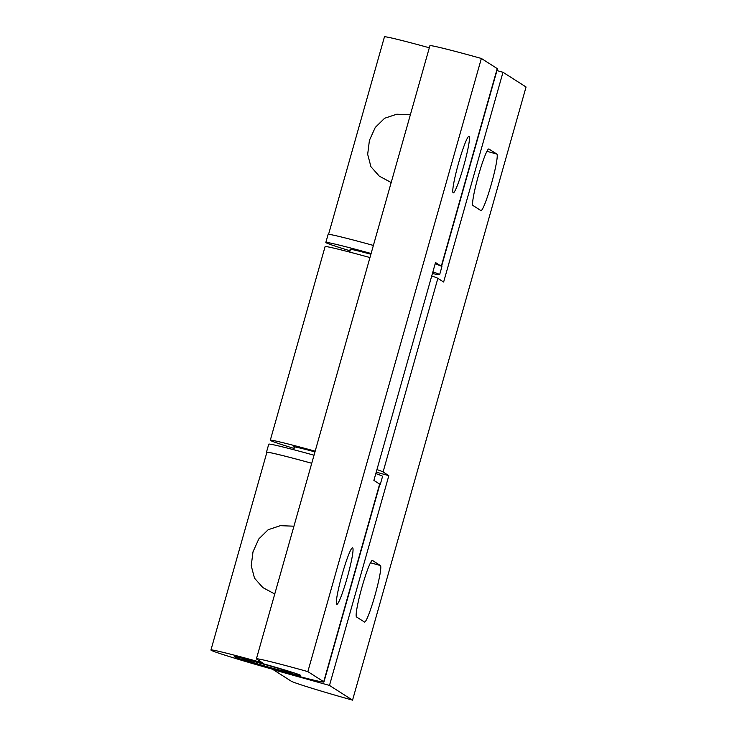 <?xml version="1.0" encoding="UTF-8"?>
<svg xmlns="http://www.w3.org/2000/svg" width="737" height="737" viewBox="0 0 737 737"><rect width="100%" height="100%" fill="white"/><g stroke="black" fill="none" stroke-linecap="round" stroke-linejoin="round"><path stroke-width="1.11" d="M491.395 183.928A29.36 2.865 -74.4 0 1 480.957 210.589A29.36 2.865 -74.4 0 1 480.883 210.552L472.951 205.494A29.36 2.865 -74.4 0 1 478.304 176.069A29.36 2.865 -74.4 0 1 488.852 148.985A29.36 2.865 -74.4 0 1 488.935 149.021L496.858 154.079A29.36 2.865 -74.4 0 1 491.395 183.928M374.958 595.395A29.36 2.865 -74.4 0 1 364.529 622.056A29.36 2.865 -74.4 0 1 364.447 622.019L356.515 616.952A29.36 2.865 -74.4 0 1 361.867 587.527A29.36 2.865 -74.4 0 1 372.425 560.442A29.36 2.865 -74.4 0 1 372.498 560.479L380.43 565.546A29.36 2.865 -74.4 0 1 374.958 595.395M294.45 447.313A34.39 1.013 15.8 0 1 293.842 447.009A34.39 1.013 15.8 0 1 293.704 446.871A34.39 1.013 15.8 0 1 314.966 451.901M329.485 685.428L352.553 700.15A58.72 1.732 -164.2 0 1 291.226 681.181L273.206 669.675L329.485 685.428L388.841 475.66L383.074 471.984L437.87 278.346A58.72 1.732 -164.2 0 0 431.735 275.951M496.95 70.577L502.993 72.272L526.061 86.994L352.553 700.15M369.965 257.554A58.72 1.732 -164.2 0 0 325.091 246.619L270.295 440.247A58.72 1.732 15.8 0 1 315.169 451.182M294.127 448.465A58.72 1.732 15.8 0 1 270.295 440.247M376.948 469.58A58.72 1.732 15.8 0 1 383.074 471.984M437.87 278.346L443.637 282.031L502.993 72.272M376.22 472.131L388.841 475.66M463.637 166.212A29.36 2.865 -74.4 0 1 453.209 192.873A29.36 2.865 -74.4 0 1 458.598 162.997A29.36 2.865 -74.4 0 1 469.027 136.327A29.36 2.865 -74.4 0 1 463.637 166.212M441.574 266.287L497.447 68.827A58.72 1.732 15.8 0 0 497.226 68.587L481.362 58.463A58.72 1.732 15.8 0 0 429.911 45.694L256.402 658.85A58.72 1.732 15.8 0 1 307.854 671.619L323.718 681.743A58.72 1.732 15.8 0 1 323.939 681.983A58.72 1.732 15.8 0 1 266.969 667.667A58.72 1.732 15.8 0 1 210.939 650.006A58.72 1.732 15.8 0 1 262.4 662.775L256.633 659.09A58.72 1.732 15.8 0 1 256.402 658.85M391.19 182.536L379.26 176.115L370.932 166.719L367.671 154.319L369.421 140.362L375.262 127.455L384.622 118.252L396.764 114.217L410.38 114.732M347.21 577.679A29.36 2.865 -74.4 0 1 336.772 604.34A29.36 2.865 -74.4 0 1 342.161 574.455A29.36 2.865 -74.4 0 1 352.599 547.794A29.36 2.865 -74.4 0 1 347.21 577.679M274.754 594.004L262.833 587.573L254.505 578.177L251.234 565.776L252.994 551.829L258.825 538.922L268.185 529.719L280.327 525.674L293.943 526.19M300.401 675.221A34.39 1.013 15.8 0 1 300.53 675.359A34.39 1.013 15.8 0 1 268.784 667.427A34.39 1.013 15.8 0 1 234.477 656.768A34.39 1.013 15.8 0 1 234.348 656.63A34.39 1.013 15.8 0 1 266.103 664.562A34.39 1.013 15.8 0 1 300.401 675.221M328.573 234.311L384.447 36.85A58.72 1.732 15.8 0 1 429.321 47.785M311.742 463.278A58.72 1.732 -164.2 0 0 266.877 452.343L210.939 650.006M323.939 681.983L379.877 484.32A58.72 1.732 -164.2 0 0 379.647 484.08L323.718 681.743M481.362 58.463L307.854 671.619M440.689 265.864L435.521 262.565L373.88 480.404L379.647 484.08M311.751 463.269A59.135 1.75 -164.2 0 0 266.472 452.232A59.135 1.75 -164.2 0 0 266.693 452.472A59.135 1.75 -164.2 0 0 266.822 452.546M379.822 484.522A59.135 1.75 -164.2 0 0 380.274 484.439A59.135 1.75 -164.2 0 0 380.052 484.191A59.135 1.75 -164.2 0 0 379.048 483.693M380.274 484.439L382.558 476.369A59.135 1.75 -164.2 0 0 382.337 476.13A59.135 1.75 -164.2 0 0 375.815 473.587M314.036 455.199A59.135 1.75 -164.2 0 0 268.756 444.162L266.472 452.232M370.895 254.247A33.976 1.004 -164.2 0 0 350.047 249.318A33.976 1.004 -164.2 0 0 350.176 249.456A33.976 1.004 -164.2 0 0 350.407 249.585M371.107 253.51A59.135 1.75 -164.2 0 0 325.828 242.464A59.135 1.75 -164.2 0 0 326.058 242.703A59.135 1.75 -164.2 0 0 350.057 250.82M432.426 273.501A59.135 1.75 -164.2 0 0 439.639 274.671A59.135 1.75 -164.2 0 0 439.409 274.431A59.135 1.75 -164.2 0 0 432.886 271.889M439.639 274.671L441.914 266.601A59.135 1.75 -164.2 0 0 441.693 266.361A59.135 1.75 -164.2 0 0 435.171 263.818M373.392 245.439A59.135 1.75 -164.2 0 0 328.112 234.403L325.828 242.464M288.812 672.402A25.169 0.746 -164.2 0 0 291.64 672.863A25.169 0.746 -164.2 0 0 273.749 667.031A25.169 0.746 -164.2 0 0 246.066 659.587A25.169 0.746 -164.2 0 0 243.228 659.164A25.169 0.746 -164.2 0 0 261.828 665.161A25.169 0.746 -164.2 0 0 288.812 672.402M380.43 565.546L370.518 562.764M496.858 154.079L486.945 151.306M497.226 68.587L441.316 266.158M291.64 672.863L292.497 672.393M350.49 249.281L349.688 252.1M294.57 446.88L293.759 449.745M243.228 659.164L242.759 658.316"/></g></svg>
